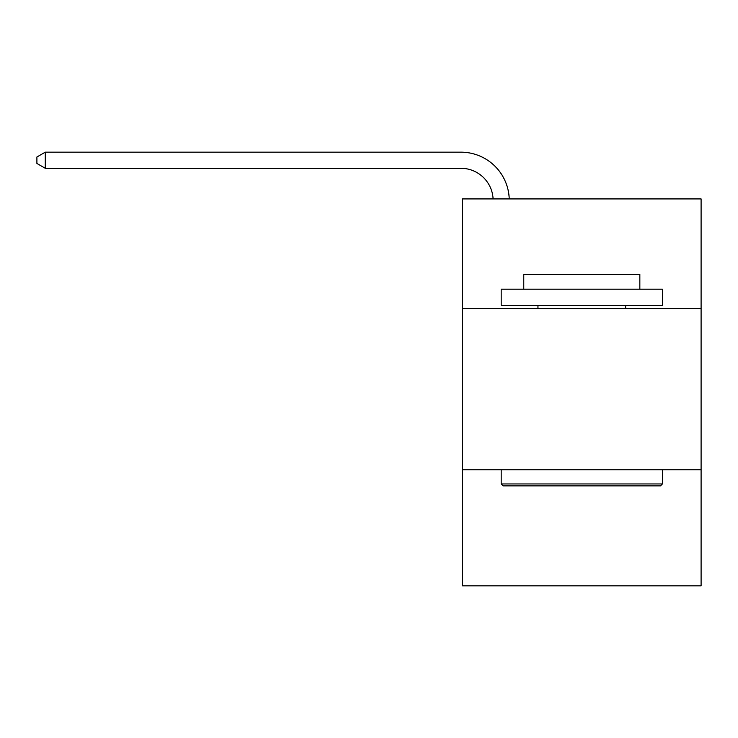 <?xml version="1.0" encoding="UTF-8"?>
<svg xmlns="http://www.w3.org/2000/svg" width="738" height="738" viewBox="0 0 738 738"><rect width="100%" height="100%" fill="white"/><g stroke="black" fill="none" stroke-linecap="round" stroke-linejoin="round"><path stroke-width="1.11" d="M701.1 308.549L701.1 198.919L462.505 198.919L462.505 308.549L701.1 308.549L701.1 585.834L462.505 585.834L462.505 308.549M701.1 469.755L462.505 469.755M503.131 485.881L501.194 483.944L662.41 483.944L660.473 485.881L503.131 485.881M662.41 289.204L662.41 305.32L501.194 305.32L501.194 289.204L662.41 289.204M523.768 289.204L523.768 274.37L639.837 274.37L639.837 289.204M662.41 469.755L662.41 483.944M501.194 469.755L501.194 483.944M625.649 305.32L625.649 308.549M537.956 305.32L537.956 308.549M493.095 198.919A32.241 32.241 -145.7 0 0 460.89 168.292L45.286 168.292L36.9 163.449L36.9 157L45.286 152.166L460.89 152.166A48.367 48.367 34.3 0 1 509.229 198.919M45.286 152.166L45.286 168.292"/></g></svg>
